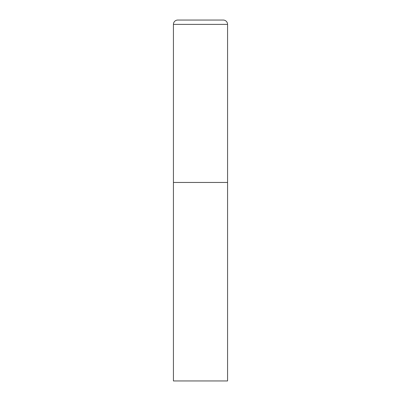 <?xml version="1.0" encoding="UTF-8"?>
<svg xmlns="http://www.w3.org/2000/svg" width="401" height="401" viewBox="0 0 401 401"><rect width="100%" height="100%" fill="white"/><g stroke="black" fill="none" stroke-linecap="round" stroke-linejoin="round"><path stroke-width="0.6" d="M173.433 24.381L173.433 380.95L227.567 380.95L227.567 182.455L173.433 182.455L227.567 182.455L227.567 24.381A4.331 4.331 0 0 0 223.237 20.05L177.763 20.05A4.331 4.331 0 0 0 173.433 24.381L227.567 24.381"/></g></svg>
